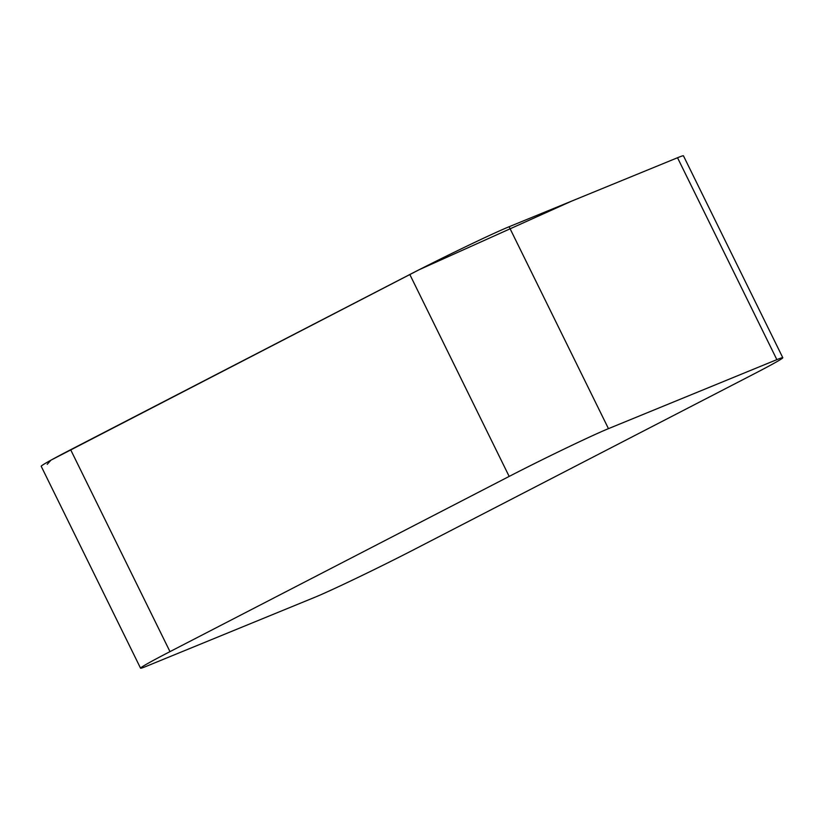 <?xml version="1.0" encoding="UTF-8"?>
<svg xmlns="http://www.w3.org/2000/svg" width="824" height="824" viewBox="0 0 824 824"><rect width="100%" height="100%" fill="white"/><g stroke="black" fill="none" stroke-linecap="round" stroke-linejoin="round"><path stroke-width="1.24" d="M776.867 359.645L608.462 428.645A75.046 2.225 153.8 0 0 509.17 476.416L169.991 651.63A75.046 2.225 153.8 0 0 140.554 668.192A75.046 2.225 153.8 0 0 146.476 666.256L314.892 597.266A75.046 2.225 153.8 0 0 414.184 549.495L753.352 374.271A75.046 2.225 153.8 0 0 782.8 357.719A75.046 2.225 153.8 0 0 776.867 359.645L677.524 157.745A75.046 2.225 -26.2 0 1 683.446 155.808L782.8 357.719M140.554 668.192L41.2 466.281A75.046 2.225 -26.2 0 1 70.648 449.729L409.816 274.505A75.046 2.225 -26.2 0 1 509.108 226.734L677.524 157.745L571.671 201.108L419.169 269.716L50.934 460.173L47.205 464.324M509.108 226.734L608.462 428.645M509.17 476.416L409.816 274.505M70.648 449.729L169.991 651.63"/></g></svg>
